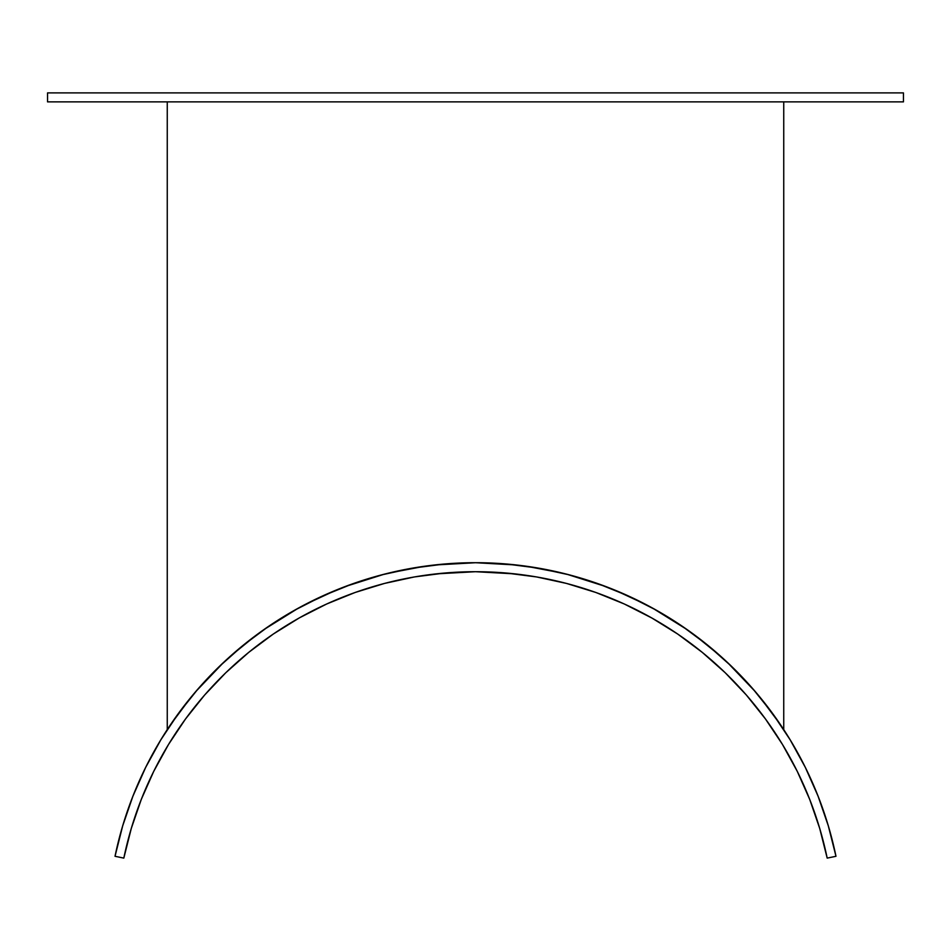 <?xml version="1.0" encoding="UTF-8"?>
<svg xmlns="http://www.w3.org/2000/svg" width="951" height="951" viewBox="0 0 951 951"><rect width="100%" height="100%" fill="white"/><g stroke="black" fill="none" stroke-linecap="round" stroke-linejoin="round"><path stroke-width="1.43" d="M167.257 746.571L167.745 745.75L167.257 746.571M190.723 712.037L196.952 704.156L190.723 712.037M255.843 646.716L259.599 643.863M335.465 600.14L344.868 596.313L335.465 600.14M382.789 583.878L384.121 583.534M429.305 574.689L431.385 574.428M436.224 573.869L475.476 571.706L506.146 573.025L536.566 576.936L566.534 583.438L595.849 592.473L624.284 603.98L651.625 617.865L677.683 634.032L702.278 652.374L725.209 672.737L746.321 694.979L765.46 718.956L782.483 744.467L797.259 771.344L809.693 799.375L819.691 828.369L827.18 858.111L835.977 856.292L828.297 825.813L818.05 796.094L805.307 767.35L790.15 739.807L772.699 713.654L753.085 689.083L731.45 666.282L707.948 645.408L682.747 626.614L656.024 610.043L627.993 595.801L598.857 584.021L568.817 574.761L538.088 568.092L506.907 564.074L475.5 562.73L444.093 564.074L412.912 568.092L382.183 574.761L352.143 584.021L323.007 595.801L294.976 610.043L268.253 626.614L243.052 645.408L219.55 666.282L197.915 689.083L178.301 713.654L160.85 739.807L145.693 767.35L132.95 796.094L122.703 825.813L115.023 856.292L123.82 858.111A359.121 359.121 0 0 1 827.18 858.111L835.977 856.292A368.096 368.096 0 0 0 115.023 856.292L123.82 858.111L131.309 828.369L141.307 799.375L153.741 771.344L168.517 744.467L185.54 718.956L204.679 694.979L225.791 672.737L248.722 652.374L273.317 634.032L299.375 617.865L326.716 603.98L355.151 592.473L384.466 583.438L414.434 576.936L444.854 573.025L475.5 571.706L514.776 573.869M516.595 574.071L526.664 575.379L516.595 574.071M566.534 583.438L568.211 583.878M606.132 596.313L615.535 600.14L606.144 596.313M652.695 618.471L677.683 634.032M687.074 640.653L695.157 646.716L687.074 640.653M754.048 704.156L760.277 712.037L754.048 704.156M783.255 745.75L783.743 746.571L783.255 745.75M783.743 729.631L783.743 101.864L783.743 729.631M167.257 729.631L167.257 101.864L167.257 729.631L160.885 739.735M605.169 595.932L608.188 597.121M564.454 582.904L563.051 582.547L564.454 582.904M774.768 732.318L771.665 727.729M176.232 732.318L179.335 727.729M200.269 700.138L203.597 696.227M230.701 668.077L238.214 661.278M263.7 640.819L268.087 637.657M268.111 637.645L270.132 636.231M299.375 617.865L326.692 603.992M342.812 597.121L349.338 594.601M386.546 582.904L392.525 581.43M519.615 574.428L521.695 574.689M558.475 581.43L563.051 582.547M624.284 603.98L652.255 618.221M680.868 636.231L682.889 637.645M682.913 637.657L691.401 643.863M702.278 652.374L725.209 672.737M747.403 696.227L750.731 700.138M903.45 92.889L47.55 92.889L47.55 101.864L903.45 101.864L903.45 92.889L903.45 101.864L47.55 101.864L47.55 92.889L903.45 92.889M170.633 724.543L190.973 697.285M195.847 691.484L223.604 662.419M230.76 655.869L256.485 634.971M264.093 629.491L298.174 608.26M305.378 604.396L335.893 590.238M345.51 586.446L383.931 574.297M389.209 572.989L424.253 566.32M434.952 564.977L475.405 562.73M475.952 562.73L516.048 564.977M526.747 566.32L561.791 572.989M567.069 574.297L605.49 586.446M615.107 590.238L645.622 604.396M652.826 608.26L686.907 629.491M694.515 634.971L720.228 655.869M727.396 662.419L755.153 691.484M760.027 697.285L780.367 724.543M568.151 583.866L566.927 583.545M384.073 583.545L382.849 583.866M141.307 799.375L153.741 771.344M414.434 576.936L424.312 575.379M526.688 575.379L536.566 576.936M568.425 583.938L595.849 592.473M797.259 771.344L809.693 799.375L819.691 828.369M828.297 825.813L818.05 796.094L805.307 767.35M160.85 739.807L145.693 767.35L132.95 796.094L122.703 825.813"/></g></svg>
